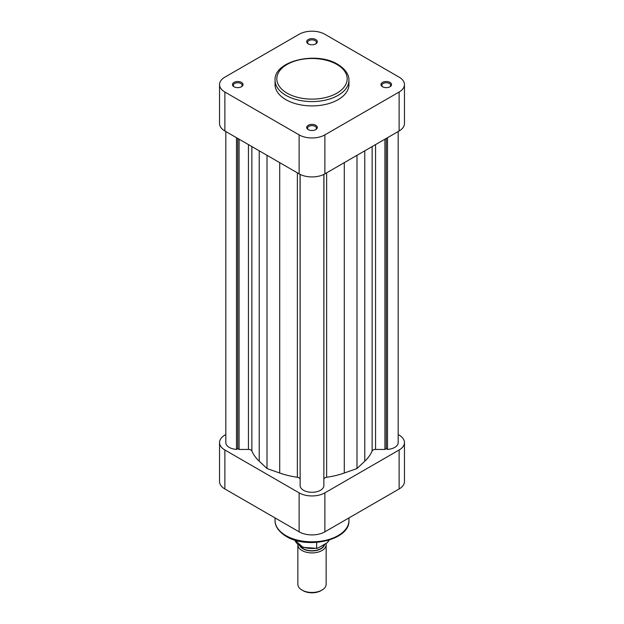 <?xml version="1.0" encoding="UTF-8"?>
<svg xmlns="http://www.w3.org/2000/svg" width="624" height="624" viewBox="0 0 624 624"><rect width="100%" height="100%" fill="white"/><g stroke="black" fill="none" stroke-linecap="round" stroke-linejoin="round"><path stroke-width="0.94" d="M225.818 131.531L225.818 442.549A11.934 6.887 0 0 0 236.496 449.405L237.752 448.679L239.078 449.444L248.446 449.444A3.533 2.044 180 0 1 250.949 450.037A3.533 2.044 180 0 1 251.878 450.996A61.877 35.724 0 0 0 259.225 461.198L267.002 468.53L279.708 473.023A61.877 35.724 0 0 0 297.367 477.259A3.533 2.044 180 0 1 299.029 477.805A3.533 2.044 180 0 1 300.066 479.248M323.934 479.248A3.533 2.044 180 0 1 326.633 477.259A61.877 35.724 0 0 0 344.292 473.023L356.998 468.53L364.775 461.198A61.877 35.724 0 0 0 372.122 450.996A3.533 2.044 180 0 1 375.554 449.444L384.922 449.444L386.248 448.679L387.504 449.405A11.934 6.887 0 0 0 398.182 442.549L398.182 131.531M323.864 484.692L323.934 174.361M300.136 174.4L300.136 486.143A11.934 6.887 0 0 0 312 492.305A11.934 6.887 0 0 0 323.864 486.143L323.864 174.4M300.066 174.361L300.136 484.692M236.496 137.693L236.496 449.405M237.752 138.427L237.752 448.679M239.078 139.191L239.078 449.444M267.002 155.306L267.002 468.53M356.998 155.306L356.998 468.53M384.922 139.191L384.922 449.444M386.248 138.427L386.248 448.679M387.504 137.693L387.504 449.405M297.859 544.744L297.859 584.298A14.141 8.167 0 0 0 302 590.07L302.999 590.647A12.73 7.348 180 0 0 321.001 590.647L322 590.07A14.141 8.167 0 0 0 326.141 584.298L326.141 544.744A14.141 8.167 180 0 1 322 550.524A14.141 8.167 180 0 1 306.587 552.287A14.141 8.167 180 0 1 297.859 544.744A14.141 8.167 180 0 1 297.866 544.487M299.949 545.953A12.73 7.348 0 0 0 321.001 548.785A12.73 7.348 0 0 0 324.683 544.206M325.97 543.465A14.141 8.167 180 0 1 326.141 544.744M324.285 544.44A12.379 7.145 180 0 1 320.752 548.644A12.379 7.145 180 0 1 300.534 546.281M328.598 540.251L328.598 541.226A17.238 9.953 0 0 0 329.02 540.127M294.98 540.127A17.238 9.953 0 0 0 316.657 548.122L316.657 542.404M302 590.07A14.141 8.167 0 0 0 322 590.07L321.001 590.647M329.035 540.119L327.187 542.763L318.061 548.028L316.657 548.122L317.187 548.395L302.968 547.349L294.965 540.119M234 86.744L234 86.744A5.304 3.065 180 0 1 234 82.415A5.304 3.065 180 0 1 241.496 82.415A5.304 3.065 180 0 1 241.496 86.744A5.304 3.065 180 0 1 234 86.744M241.16 86.931A4.423 2.551 0 0 0 242.167 85.301A4.423 2.551 0 0 0 240.872 83.499A4.423 2.551 0 0 0 236.059 82.945A4.423 2.551 0 0 0 233.329 85.301A4.423 2.551 0 0 0 234.335 86.931M308.248 43.875L308.248 43.875A5.304 3.065 180 0 1 308.248 39.546A5.304 3.065 180 0 1 315.752 39.546A5.304 3.065 180 0 1 315.752 43.875A5.304 3.065 180 0 1 308.248 43.875M315.409 44.054A4.423 2.551 0 0 0 316.423 42.432A4.423 2.551 0 0 0 315.128 40.63A4.423 2.551 0 0 0 310.307 40.076A4.423 2.551 0 0 0 307.577 42.432A4.423 2.551 0 0 0 308.591 44.054M308.248 129.613L308.248 129.613A5.304 3.065 180 0 1 308.248 125.284A5.304 3.065 180 0 1 315.752 125.284A5.304 3.065 180 0 1 315.752 129.613A5.304 3.065 180 0 1 308.248 129.613M315.409 129.8A4.423 2.551 0 0 0 316.423 128.17A4.423 2.551 0 0 0 315.128 126.368A4.423 2.551 0 0 0 310.307 125.814A4.423 2.551 0 0 0 307.577 128.17A4.423 2.551 0 0 0 308.591 129.8M382.504 86.744L382.504 86.744A5.304 3.065 180 0 1 382.504 82.415A5.304 3.065 180 0 1 390 82.415A5.304 3.065 180 0 1 390 86.744A5.304 3.065 180 0 1 382.504 86.744M389.665 86.931A4.423 2.551 0 0 0 390.671 85.301A4.423 2.551 0 0 0 389.376 83.499A4.423 2.551 0 0 0 384.563 82.945A4.423 2.551 0 0 0 381.833 85.301A4.423 2.551 0 0 0 382.84 86.931M285.878 99.668A36.949 21.333 0 0 0 326.141 104.286A36.949 21.333 0 0 0 348.949 84.583L348.949 80.254A36.949 21.333 180 0 1 326.141 99.957A36.949 21.333 180 0 1 285.878 95.332A36.949 21.333 180 0 1 275.051 80.254L275.051 84.583A36.949 21.333 0 0 0 285.878 99.668M404.461 84.583L404.461 123.552A18.205 10.514 180 0 1 399.126 130.985L324.878 173.854A18.205 10.514 180 0 1 299.122 173.854L224.874 130.985A18.205 10.514 180 0 1 219.539 123.552L219.539 84.583A18.205 10.514 0 0 0 224.874 92.017L299.122 134.885A18.205 10.514 0 0 0 324.878 134.885L399.126 92.017A18.205 10.514 0 0 0 404.461 84.583A18.205 10.514 0 0 0 399.126 77.15L324.878 34.281A18.205 10.514 0 0 0 299.122 34.281L224.874 77.15A18.205 10.514 0 0 0 219.539 84.583M225.818 434.569L224.874 435.115A18.205 10.514 0 0 0 219.539 442.549A18.205 10.514 0 0 0 224.874 449.982L299.122 492.859A18.205 10.514 0 0 0 324.878 492.859L399.126 449.982A18.205 10.514 0 0 0 404.461 442.549A18.205 10.514 0 0 0 399.126 435.115L398.182 434.569M404.461 442.549L404.461 481.525A18.205 10.514 180 0 1 399.126 488.959L324.878 531.827A18.205 10.514 180 0 1 299.122 531.827L224.874 488.959A18.205 10.514 180 0 1 219.539 481.525L219.539 442.549M251.878 146.578L251.878 450.996M248.446 144.596L248.446 449.444M259.225 150.821L259.225 461.198M279.708 162.646L279.708 473.023M297.367 172.84L297.367 477.259M326.633 172.84L326.633 477.259M344.292 162.646L344.292 473.023M364.775 150.821L364.775 461.198M372.122 146.578L372.122 450.996M375.554 144.596L375.554 449.444M287.126 93.171A35.178 20.311 0 0 0 336.874 93.171A35.178 20.311 0 0 0 336.874 64.444A35.178 20.311 0 0 0 287.126 64.444A35.178 20.311 0 0 0 287.126 93.171M224.874 92.017L224.874 130.985M299.122 173.854L299.122 134.885M399.126 130.985L399.126 92.017M324.878 134.885L324.878 173.854M285.878 535.579A36.949 21.333 0 0 0 326.141 540.205A36.949 21.333 0 0 0 348.949 520.494C350.15 539.994 307.343 549.728 286.237 536.39C276.845 530.689 274.825 524.207 275.051 520.494A36.949 21.333 0 0 0 285.878 535.579M324.878 492.859L324.878 531.827M399.126 488.959L399.126 449.982M224.874 449.982L224.874 488.959M299.122 531.827L299.122 492.859M348.949 80.254C349.175 76.674 347.287 70.161 337.763 64.358C316.657 51.02 273.85 60.754 275.051 80.254M348.949 517.928L348.949 520.494M275.051 517.928L275.051 520.494"/></g></svg>
